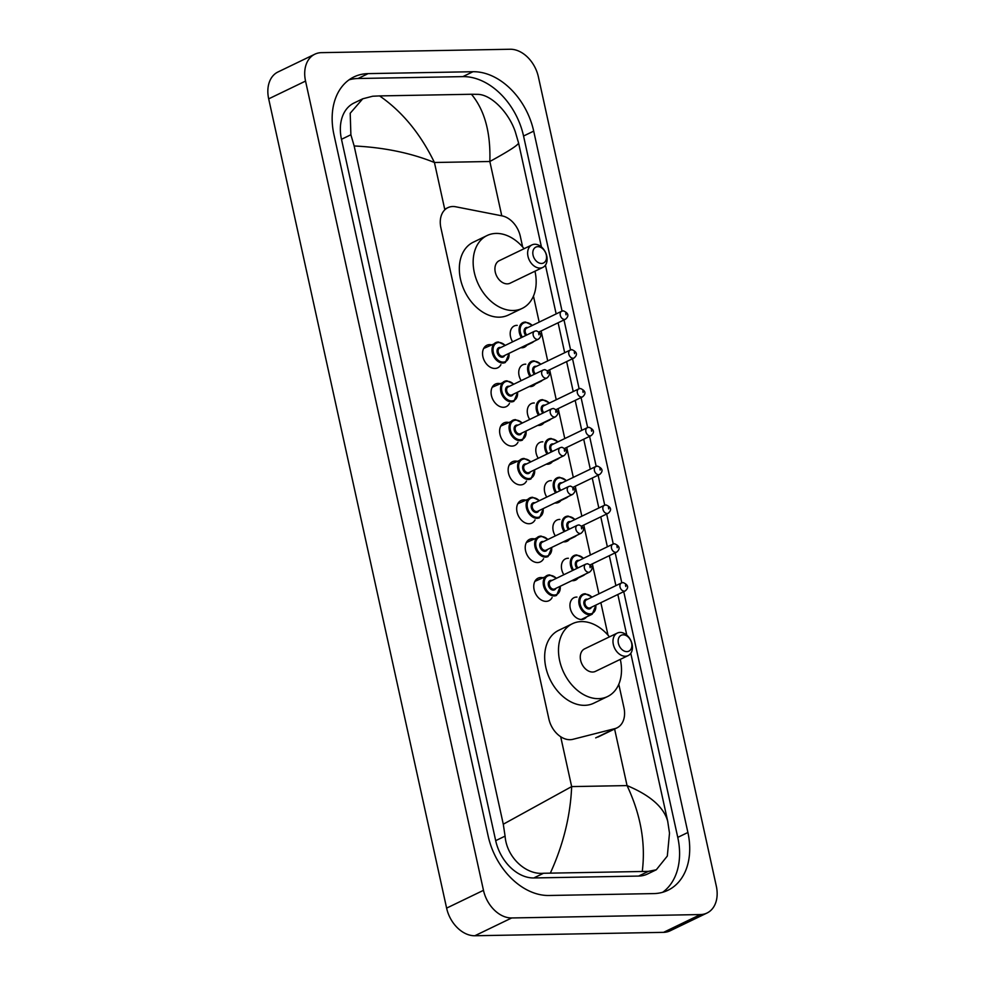 <?xml version="1.0" encoding="UTF-8"?>
<svg xmlns="http://www.w3.org/2000/svg" width="985" height="985" viewBox="0 0 985 985"><rect width="100%" height="100%" fill="white"/><g stroke="black" fill="none" stroke-linecap="round" stroke-linejoin="round"><path stroke-width="1.48" d="M586.543 616.942A11.758 8.446 -115.8 0 1 584.216 618.875A11.758 8.446 -115.8 0 1 581.569 619.491A11.758 8.446 -115.8 0 1 570.783 610.22A11.758 8.446 -115.8 0 1 573.996 597.686A11.758 8.446 -115.8 0 1 576.644 597.07A11.758 8.446 -115.8 0 1 576.964 597.07M563.839 574.723A11.758 8.446 -115.8 0 1 565.452 558.877A11.758 8.446 -115.8 0 1 568.099 558.261A11.758 8.446 -115.8 0 1 568.419 558.261M578.01 578.121A11.758 8.446 -115.8 0 1 575.683 580.067A11.758 8.446 -115.8 0 1 573.036 580.682A11.758 8.446 -115.8 0 1 571.94 580.621M555.306 535.914A11.758 8.446 -115.8 0 1 556.919 520.055A11.758 8.446 -115.8 0 1 559.566 519.44A11.758 8.446 -115.8 0 1 559.886 519.44M569.478 539.312A11.758 8.446 -115.8 0 1 567.151 541.245A11.758 8.446 -115.8 0 1 564.504 541.861A11.758 8.446 -115.8 0 1 563.408 541.799M546.774 497.093A11.758 8.446 -115.8 0 1 548.386 481.246A11.758 8.446 -115.8 0 1 551.034 480.631A11.758 8.446 -115.8 0 1 551.354 480.631M560.945 500.491A11.758 8.446 -115.8 0 1 558.606 502.424A11.758 8.446 -115.8 0 1 555.959 503.052A11.758 8.446 -115.8 0 1 554.875 502.978M538.241 458.284A11.758 8.446 -115.8 0 1 539.854 442.425A11.758 8.446 -115.8 0 1 542.501 441.809A11.758 8.446 -115.8 0 1 542.821 441.809M552.4 461.669A11.758 8.446 -115.8 0 1 550.073 463.615A11.758 8.446 -115.8 0 1 547.426 464.231A11.758 8.446 -115.8 0 1 546.33 464.169M529.696 419.462A11.758 8.446 -115.8 0 1 531.321 403.604A11.758 8.446 -115.8 0 1 533.968 402.988A11.758 8.446 -115.8 0 1 534.289 402.988M543.868 422.861A11.758 8.446 -115.8 0 1 541.541 424.794A11.758 8.446 -115.8 0 1 538.894 425.409A11.758 8.446 -115.8 0 1 537.798 425.348M521.163 380.641A11.758 8.446 -115.8 0 1 522.789 364.795A11.758 8.446 -115.8 0 1 525.436 364.179A11.758 8.446 -115.8 0 1 525.756 364.179M535.335 384.039A11.758 8.446 -115.8 0 1 533.008 385.985A11.758 8.446 -115.8 0 1 530.361 386.6A11.758 8.446 -115.8 0 1 529.265 386.539M512.631 341.832A11.758 8.446 -115.8 0 1 514.256 325.973A11.758 8.446 -115.8 0 1 516.903 325.358A11.758 8.446 -115.8 0 1 517.211 325.358M526.803 345.23A11.758 8.446 -115.8 0 1 524.476 347.163A11.758 8.446 -115.8 0 1 521.828 347.779A11.758 8.446 -115.8 0 1 520.733 347.717M552.117 597.526A12.509 8.988 -115.8 0 1 548.94 600.715A12.509 8.988 -115.8 0 1 546.121 601.367A12.509 8.988 -115.8 0 1 534.646 591.505A12.509 8.988 -115.8 0 1 538.056 578.17A12.509 8.988 -115.8 0 1 540.876 577.518A12.509 8.988 -115.8 0 1 542.526 577.666M543.585 558.717A12.509 8.988 -115.8 0 1 540.396 561.893A12.509 8.988 -115.8 0 1 537.588 562.546A12.509 8.988 -115.8 0 1 526.113 552.683A12.509 8.988 -115.8 0 1 529.524 539.361A12.509 8.988 -115.8 0 1 532.343 538.697A12.509 8.988 -115.8 0 1 533.993 538.844M535.04 519.895A12.509 8.988 -115.8 0 1 531.863 523.084A12.509 8.988 -115.8 0 1 529.056 523.737A12.509 8.988 -115.8 0 1 517.568 513.875A12.509 8.988 -115.8 0 1 520.991 500.54A12.509 8.988 -115.8 0 1 523.811 499.887A12.509 8.988 -115.8 0 1 525.461 500.035M526.507 481.074A12.509 8.988 -115.8 0 1 523.331 484.263A12.509 8.988 -115.8 0 1 520.511 484.915A12.509 8.988 -115.8 0 1 509.036 475.053A12.509 8.988 -115.8 0 1 512.459 461.719A12.509 8.988 -115.8 0 1 515.266 461.066A12.509 8.988 -115.8 0 1 516.928 461.214M517.975 442.265A12.509 8.988 -115.8 0 1 514.798 445.442A12.509 8.988 -115.8 0 1 511.978 446.106A12.509 8.988 -115.8 0 1 500.503 436.244A12.509 8.988 -115.8 0 1 503.926 422.91A12.509 8.988 -115.8 0 1 506.733 422.245A12.509 8.988 -115.8 0 1 508.395 422.405M509.442 403.444A12.509 8.988 -115.8 0 1 506.265 406.633A12.509 8.988 -115.8 0 1 503.446 407.285A12.509 8.988 -115.8 0 1 491.971 397.423A12.509 8.988 -115.8 0 1 495.381 384.088A12.509 8.988 -115.8 0 1 498.201 383.436A12.509 8.988 -115.8 0 1 499.863 383.584M500.909 364.635A12.509 8.988 -115.8 0 1 497.733 367.811A12.509 8.988 -115.8 0 1 494.913 368.464A12.509 8.988 -115.8 0 1 483.438 358.602A12.509 8.988 -115.8 0 1 486.849 345.279A12.509 8.988 -115.8 0 1 489.668 344.615A12.509 8.988 -115.8 0 1 491.318 344.762M522.653 246.989L520.314 236.326A22.052 15.834 64.2 0 0 502.079 215.875L455.772 206.788A22.052 15.834 64.2 0 0 452.829 206.518A22.052 15.834 64.2 0 0 447.867 207.675A22.052 15.834 64.2 0 0 440.898 227.843L548.879 718.976A22.052 15.834 64.2 0 0 572.851 739.329L614.825 728.641A22.052 15.834 64.2 0 0 616.979 727.866A22.052 15.834 64.2 0 0 623.948 707.698L618.789 684.243M608.004 635.153L600.862 602.685M598.917 593.832L592.33 563.863M590.372 555.011L583.785 525.054M581.839 516.189L575.252 486.233M573.307 477.38L566.72 447.424M564.774 438.559L558.187 408.603M556.242 399.75L549.655 369.781M547.709 360.929L541.122 330.972M539.177 322.107L533.451 296.079M707.021 913.021L670.157 930.8A29.402 21.116 -115.8 0 1 663.545 932.352L474.844 935.75A29.402 21.116 -115.8 0 1 446.611 908.121L268.683 98.857A29.402 21.116 -115.8 0 1 277.979 71.979L314.843 54.2A29.402 21.116 -115.8 0 1 321.455 52.648L510.156 49.25A29.402 21.116 -115.8 0 1 538.389 76.879L716.317 886.143A29.402 21.116 -115.8 0 1 707.021 913.021A29.402 21.116 -115.8 0 1 700.409 914.56L511.707 917.958A29.402 21.116 -115.8 0 1 483.475 890.329L305.547 81.078A29.402 21.116 -115.8 0 1 314.843 54.2M472.997 71.72L368.168 73.616A63.225 45.409 64.2 0 0 353.935 76.928A63.225 45.409 64.2 0 0 333.964 134.723L488.166 836.08A63.225 45.409 64.2 0 0 548.867 895.488L653.695 893.592A63.225 45.409 64.2 0 0 667.928 890.28A63.225 45.409 64.2 0 0 687.899 832.485L533.698 131.128A63.225 45.409 64.2 0 0 472.997 71.72L462.864 76.621L358.023 78.504A63.225 45.409 64.2 0 0 349.084 79.822M562.053 311.1L523.552 136.016A63.225 45.409 64.2 0 0 462.864 76.621M662.646 892.287A63.225 45.409 64.2 0 0 677.766 837.373L623.739 591.64M621.794 582.812L615.194 552.831M613.261 543.991L606.662 514.01M604.728 505.182L598.129 475.201M596.184 466.361L589.596 436.38M587.651 427.539L581.064 397.558M579.118 388.73L572.531 358.749M570.586 349.909L563.999 319.928M471.446 94.264L477.503 94.351C491.38 94.338 508.95 112.795 515.303 131.805L518.578 142.997C518.233 145.029 508.654 151.197 489.84 161.503C490.752 132.507 484.62 110.098 471.446 94.264L379.57 95.914C402.139 111.49 420.423 133.689 434.434 162.5C410.819 152.958 384.064 147.442 354.157 145.965L350.882 134.76L350.204 113.238L362.751 98.795L354.021 103.006A39.696 28.503 64.2 0 0 341.487 139.304L495.689 840.661A39.696 28.503 64.2 0 0 533.796 877.955L638.625 876.071A39.696 28.503 64.2 0 0 647.564 873.99L656.293 869.78L648.352 871.38L543.523 873.264C526.002 875.037 506.672 857.43 505.083 836.117L503.286 824.211L571.657 786.596C570.438 815.715 563.358 844.502 550.418 872.944M518.578 142.997L541.442 246.976M545.431 265.15L556.156 313.919M558.101 322.772L564.688 352.728M566.634 361.594L573.221 391.55M575.178 400.402L581.766 430.371M583.711 439.224L590.298 469.18M592.244 478.033L598.831 508.001M600.776 516.854L607.363 546.81M609.309 555.675L615.896 585.632M617.841 594.484L626.78 635.14M630.782 653.314L667.707 821.256L669.505 833.162L667.313 856.063L656.293 869.78M354.157 145.965L503.286 824.211M362.751 98.795L372.675 96.234L379.57 95.914M642.282 871.294C645.791 843.135 640.706 814.57 627.051 785.587C650.272 795.326 663.828 807.207 667.707 821.256M541.528 263.463A8.816 6.341 -115.8 0 1 533.057 255.177A8.816 6.341 -115.8 0 1 537.835 246.656A8.816 6.341 -115.8 0 1 546.293 254.943A8.816 6.341 -115.8 0 1 541.528 263.463M539.989 268.08A12.497 8.976 -115.8 0 1 528.526 258.23A12.497 8.976 -115.8 0 1 531.937 244.92A12.497 8.976 -115.8 0 1 534.756 244.255A12.497 8.976 -115.8 0 1 546.219 254.105A12.497 8.976 -115.8 0 1 542.809 267.427A12.497 8.976 -115.8 0 1 539.989 268.08M531.937 244.92L499.223 260.705A12.497 8.976 64.2 0 0 495.812 274.015A12.497 8.976 64.2 0 0 507.275 283.865A12.497 8.976 64.2 0 0 510.095 283.212L542.809 267.427M534.966 271.207A40.434 29.033 -115.8 0 1 522.235 308.379A40.434 29.033 -115.8 0 1 513.136 310.497A40.434 29.033 -115.8 0 1 476.05 278.632A40.434 29.033 -115.8 0 1 487.083 235.538A40.434 29.033 -115.8 0 1 496.181 233.42A40.434 29.033 -115.8 0 1 524.094 248.7M522.235 308.379L508.408 315.04A40.434 29.033 -115.8 0 1 499.309 317.17A40.434 29.033 -115.8 0 1 462.224 285.293A40.434 29.033 -115.8 0 1 473.268 242.212L487.083 235.538M626.866 651.627A8.816 6.341 -115.8 0 1 618.395 643.34A8.816 6.341 -115.8 0 1 623.173 634.82A8.816 6.341 -115.8 0 1 631.644 643.106A8.816 6.341 -115.8 0 1 626.866 651.627M625.34 656.244A12.497 8.976 -115.8 0 1 613.877 646.394A12.497 8.976 -115.8 0 1 617.287 633.084A12.497 8.976 -115.8 0 1 620.094 632.419A12.497 8.976 -115.8 0 1 631.557 642.269A12.497 8.976 -115.8 0 1 628.147 655.591A12.497 8.976 -115.8 0 1 625.34 656.244M617.287 633.084L584.573 648.869A12.497 8.976 64.2 0 0 581.162 662.179A12.497 8.976 64.2 0 0 592.625 672.029A12.497 8.976 64.2 0 0 595.433 671.376L628.147 655.591M620.304 659.371A40.434 29.033 -115.8 0 1 607.573 696.543A40.434 29.033 -115.8 0 1 598.474 698.661A40.434 29.033 -115.8 0 1 561.388 666.796A40.434 29.033 -115.8 0 1 572.433 623.702A40.434 29.033 -115.8 0 1 581.532 621.584A40.434 29.033 -115.8 0 1 609.444 636.864M607.573 696.543L593.758 703.204A40.434 29.033 -115.8 0 1 584.647 705.334A40.434 29.033 -115.8 0 1 547.562 673.457A40.434 29.033 -115.8 0 1 558.606 630.375L572.433 623.702M595.703 737.876L614.825 728.641M501.771 215.814L489.84 161.503L434.434 162.5L444.838 209.793M614.603 729.011L627.051 785.587L571.657 786.596L560.687 736.731M483.475 890.329L446.611 908.121M511.707 917.958L474.844 935.75M700.409 914.56L663.545 932.352M305.547 81.078L268.683 98.857M358.023 78.504L368.168 73.616M523.552 136.016L533.698 131.128M677.766 837.373L687.899 832.485M638.625 876.071L648.352 871.38M533.796 877.955L543.523 873.264M495.689 840.661L505.083 836.117M341.487 139.304L350.882 134.76M509.208 353.27L505.379 362.468A11.032 7.917 -115.8 0 1 502.892 363.046A11.032 7.917 -115.8 0 1 492.783 354.354A11.032 7.917 -115.8 0 1 495.787 342.608A11.032 7.917 -115.8 0 1 498.275 342.029M505.145 345.44A10.293 7.387 64.2 0 0 498.89 342.509A10.293 7.387 64.2 0 0 493.325 352.458A10.293 7.387 64.2 0 0 503.2 362.123A10.293 7.387 64.2 0 0 508.974 353.393M504.677 355.462A5.147 3.694 -115.8 0 1 502.128 357.223A5.147 3.694 -115.8 0 1 497.179 352.384A5.147 3.694 -115.8 0 1 499.961 347.41A5.147 3.694 -115.8 0 1 500.848 347.52M499.592 348.124A4.408 3.164 64.2 0 0 498.385 352.827A4.408 3.164 64.2 0 0 502.436 356.299A4.408 3.164 64.2 0 0 503.421 356.065L538.438 339.172A4.408 3.164 -115.8 0 1 537.453 339.406A4.408 3.164 -115.8 0 1 533.402 335.922A4.408 3.164 -115.8 0 1 534.609 331.231L499.592 348.124M538.98 334.789L538.672 333.386L538.98 334.789M517.753 392.092L513.911 401.289A11.032 7.917 -115.8 0 1 511.424 401.868A11.032 7.917 -115.8 0 1 501.316 393.175A11.032 7.917 -115.8 0 1 504.32 381.429A11.032 7.917 -115.8 0 1 506.807 380.85M513.678 384.261A10.293 7.387 64.2 0 0 507.423 381.33A10.293 7.387 64.2 0 0 501.858 391.279A10.293 7.387 64.2 0 0 511.732 400.944A10.293 7.387 64.2 0 0 517.507 392.202M513.21 394.283A5.147 3.694 -115.8 0 1 510.661 396.044A5.147 3.694 -115.8 0 1 505.711 391.205A5.147 3.694 -115.8 0 1 508.506 386.231A5.147 3.694 -115.8 0 1 509.38 386.342M508.125 386.945A4.408 3.164 64.2 0 0 506.918 391.636A4.408 3.164 64.2 0 0 510.969 395.12A4.408 3.164 64.2 0 0 511.954 394.887L546.971 377.981A4.408 3.164 -115.8 0 1 545.986 378.215A4.408 3.164 -115.8 0 1 541.935 374.743A4.408 3.164 -115.8 0 1 543.141 370.04L508.125 386.945M547.512 373.598L547.204 372.207L547.512 373.598M526.285 430.913L522.444 440.11A11.032 7.917 -115.8 0 1 519.969 440.689A11.032 7.917 -115.8 0 1 509.848 431.996A11.032 7.917 -115.8 0 1 512.865 420.238A11.032 7.917 -115.8 0 1 515.34 419.659M522.21 423.082A10.293 7.387 64.2 0 0 515.955 420.139A10.293 7.387 64.2 0 0 510.39 430.088A10.293 7.387 64.2 0 0 520.265 439.766A10.293 7.387 64.2 0 0 526.039 431.024M521.742 433.092A5.147 3.694 -115.8 0 1 519.193 434.853A5.147 3.694 -115.8 0 1 514.256 430.026A5.147 3.694 -115.8 0 1 517.039 425.052A5.147 3.694 -115.8 0 1 517.913 425.151M516.657 425.754A4.408 3.164 64.2 0 0 515.45 430.457A4.408 3.164 64.2 0 0 519.501 433.929A4.408 3.164 64.2 0 0 520.486 433.708L555.515 416.803A4.408 3.164 -115.8 0 1 554.518 417.037A4.408 3.164 -115.8 0 1 550.467 413.565A4.408 3.164 -115.8 0 1 551.674 408.861L516.657 425.754M556.045 412.419L555.737 411.016L556.045 412.419M534.818 469.722L530.977 478.919A11.032 7.917 -115.8 0 1 528.502 479.498A11.032 7.917 -115.8 0 1 518.381 470.805A11.032 7.917 -115.8 0 1 521.397 459.059A11.032 7.917 -115.8 0 1 523.872 458.481M530.743 461.891A10.293 7.387 64.2 0 0 524.488 458.961A10.293 7.387 64.2 0 0 518.923 468.909A10.293 7.387 64.2 0 0 528.81 478.575A10.293 7.387 64.2 0 0 534.584 469.833M530.275 471.913A5.147 3.694 -115.8 0 1 527.726 473.674A5.147 3.694 -115.8 0 1 522.789 468.835A5.147 3.694 -115.8 0 1 525.571 463.861A5.147 3.694 -115.8 0 1 526.446 463.972M525.19 464.575A4.408 3.164 64.2 0 0 523.983 469.279A4.408 3.164 64.2 0 0 528.034 472.751A4.408 3.164 64.2 0 0 529.031 472.517L564.048 455.624A4.408 3.164 -115.8 0 1 563.051 455.846A4.408 3.164 -115.8 0 1 559 452.374A4.408 3.164 -115.8 0 1 560.206 447.67L525.19 464.575M564.59 451.241L564.282 449.837L564.59 451.241M543.351 508.543L539.509 517.741A11.032 7.917 -115.8 0 1 537.034 518.319A11.032 7.917 -115.8 0 1 526.913 509.627A11.032 7.917 -115.8 0 1 529.93 497.881A11.032 7.917 -115.8 0 1 532.405 497.302M539.275 500.712A10.293 7.387 64.2 0 0 533.02 497.77A10.293 7.387 64.2 0 0 527.455 507.718A10.293 7.387 64.2 0 0 537.342 517.396A10.293 7.387 64.2 0 0 543.117 508.654M538.82 510.735A5.147 3.694 -115.8 0 1 536.259 512.483A5.147 3.694 -115.8 0 1 531.321 507.657A5.147 3.694 -115.8 0 1 534.104 502.682A5.147 3.694 -115.8 0 1 534.978 502.781M533.722 503.384A4.408 3.164 64.2 0 0 532.516 508.088A4.408 3.164 64.2 0 0 536.566 511.572A4.408 3.164 64.2 0 0 537.564 511.338L572.581 494.433A4.408 3.164 -115.8 0 1 571.583 494.667A4.408 3.164 -115.8 0 1 567.545 491.195A4.408 3.164 -115.8 0 1 568.739 486.491L533.722 503.384M573.122 490.05L572.814 488.646L573.122 490.05M551.883 547.352L548.054 556.55A11.032 7.917 -115.8 0 1 545.567 557.128A11.032 7.917 -115.8 0 1 535.458 548.436A11.032 7.917 -115.8 0 1 538.463 536.69A11.032 7.917 -115.8 0 1 540.95 536.111M547.82 539.521A10.293 7.387 64.2 0 0 541.565 536.591A10.293 7.387 64.2 0 0 535.988 546.54A10.293 7.387 64.2 0 0 545.875 556.205A10.293 7.387 64.2 0 0 551.649 547.475M547.352 549.544A5.147 3.694 -115.8 0 1 544.791 551.304A5.147 3.694 -115.8 0 1 539.854 546.466A5.147 3.694 -115.8 0 1 542.637 541.491A5.147 3.694 -115.8 0 1 543.511 541.602M542.255 542.206A4.408 3.164 64.2 0 0 541.06 546.909A4.408 3.164 64.2 0 0 545.099 550.381A4.408 3.164 64.2 0 0 546.096 550.147L581.113 533.254A4.408 3.164 -115.8 0 1 580.116 533.488A4.408 3.164 -115.8 0 1 576.077 530.004A4.408 3.164 -115.8 0 1 577.284 525.313L542.255 542.206M581.655 528.871L581.347 527.467L581.655 528.871M560.416 586.173L556.587 595.371A11.032 7.917 -115.8 0 1 554.099 595.95A11.032 7.917 -115.8 0 1 543.991 587.257A11.032 7.917 -115.8 0 1 546.995 575.511A11.032 7.917 -115.8 0 1 549.482 574.932M556.353 578.343A10.293 7.387 64.2 0 0 550.098 575.412A10.293 7.387 64.2 0 0 544.533 585.361A10.293 7.387 64.2 0 0 554.407 595.026A10.293 7.387 64.2 0 0 560.182 586.284M555.885 588.365A5.147 3.694 -115.8 0 1 553.324 590.126A5.147 3.694 -115.8 0 1 548.386 585.287A5.147 3.694 -115.8 0 1 551.169 580.313A5.147 3.694 -115.8 0 1 552.043 580.424M550.8 581.027A4.408 3.164 64.2 0 0 549.593 585.718A4.408 3.164 64.2 0 0 553.632 589.202A4.408 3.164 64.2 0 0 554.629 588.968L589.646 572.063A4.408 3.164 -115.8 0 1 588.648 572.297A4.408 3.164 -115.8 0 1 584.61 568.825A4.408 3.164 -115.8 0 1 585.816 564.122L550.8 581.027M590.187 567.68L589.88 566.289L590.187 567.68M521.41 337.596A11.032 7.917 -115.8 0 1 522.863 322.637A11.032 7.917 -115.8 0 1 525.35 322.058M532.22 325.469A10.293 7.387 64.2 0 0 525.965 322.538A10.293 7.387 64.2 0 0 522.358 337.141M525.793 335.479A5.147 3.694 -115.8 0 1 524.168 330.295A5.147 3.694 -115.8 0 1 527.037 327.439A5.147 3.694 -115.8 0 1 527.911 327.549M564.516 319.423A4.408 3.164 -115.8 0 1 560.477 315.951A4.408 3.164 -115.8 0 1 561.684 311.248L563.371 310.854C568.567 313.131 569.281 315.914 565.513 319.202A4.408 3.164 -115.8 0 1 564.516 319.423M565.747 313.415L566.055 314.818L565.747 313.415M561.684 311.248L526.655 328.153A4.408 3.164 64.2 0 0 526.766 335.011M521.508 347.779L532.454 342.497A11.032 7.917 -115.8 0 1 530.386 343.051M529.942 376.405A11.032 7.917 -115.8 0 1 531.395 361.458A11.032 7.917 -115.8 0 1 533.882 360.879M540.753 364.29A10.293 7.387 64.2 0 0 534.498 361.347A10.293 7.387 64.2 0 0 530.89 375.95M534.326 374.3A5.147 3.694 -115.8 0 1 532.7 369.104A5.147 3.694 -115.8 0 1 535.569 366.26A5.147 3.694 -115.8 0 1 536.443 366.358M573.048 358.244A4.408 3.164 -115.8 0 1 569.01 354.772A4.408 3.164 -115.8 0 1 570.216 350.069L571.916 349.663C577.099 351.953 577.813 354.735 574.046 358.011A4.408 3.164 -115.8 0 1 573.048 358.244M574.28 352.224L574.587 353.627L574.28 352.224M570.216 350.069L535.2 366.962A4.408 3.164 64.2 0 0 535.298 373.832M530.041 386.6L540.987 381.318A11.032 7.917 -115.8 0 1 538.918 381.872M538.475 415.227A11.032 7.917 -115.8 0 1 539.928 400.267A11.032 7.917 -115.8 0 1 542.415 399.688M549.285 403.099A10.293 7.387 64.2 0 0 543.03 400.169A10.293 7.387 64.2 0 0 539.423 414.771M542.858 413.109A5.147 3.694 -115.8 0 1 541.233 407.925A5.147 3.694 -115.8 0 1 544.102 405.069A5.147 3.694 -115.8 0 1 544.988 405.18M581.593 397.066A4.408 3.164 -115.8 0 1 577.542 393.581A4.408 3.164 -115.8 0 1 578.749 388.89L580.448 388.484C585.632 390.762 586.346 393.544 582.578 396.832A4.408 3.164 -115.8 0 1 581.593 397.066M582.812 391.045L583.12 392.449L582.812 391.045M578.749 388.89L543.732 405.783A4.408 3.164 64.2 0 0 543.831 412.641M538.573 425.409L549.519 420.127A11.032 7.917 -115.8 0 1 547.463 420.693M547.007 454.048A11.032 7.917 -115.8 0 1 548.473 439.088A11.032 7.917 -115.8 0 1 550.947 438.51M557.818 441.92A10.293 7.387 64.2 0 0 551.563 438.99A10.293 7.387 64.2 0 0 547.956 453.592M551.391 451.93A5.147 3.694 -115.8 0 1 549.765 446.747A5.147 3.694 -115.8 0 1 552.647 443.89A5.147 3.694 -115.8 0 1 553.521 444.001M590.126 435.875A4.408 3.164 -115.8 0 1 586.075 432.403A4.408 3.164 -115.8 0 1 587.282 427.699L588.981 427.293C594.164 429.583 594.878 432.366 591.111 435.641A4.408 3.164 -115.8 0 1 590.126 435.875M591.345 429.866L591.653 431.258L591.345 429.866M587.282 427.699L552.265 444.604A4.408 3.164 64.2 0 0 552.363 451.462M547.106 464.231L558.052 458.948A11.032 7.917 -115.8 0 1 555.996 459.502M555.54 492.857A11.032 7.917 -115.8 0 1 557.005 477.897A11.032 7.917 -115.8 0 1 559.48 477.319M566.35 480.742A10.293 7.387 64.2 0 0 560.096 477.799A10.293 7.387 64.2 0 0 556.488 492.401M559.923 490.752A5.147 3.694 -115.8 0 1 558.31 485.556A5.147 3.694 -115.8 0 1 561.179 482.712A5.147 3.694 -115.8 0 1 562.053 482.81M598.658 474.696A4.408 3.164 -115.8 0 1 594.608 471.224A4.408 3.164 -115.8 0 1 595.814 466.521L597.513 466.114C602.697 468.392 603.411 471.187 599.656 474.462A4.408 3.164 -115.8 0 1 598.658 474.696M599.877 468.675L600.185 470.079L599.877 468.675M595.814 466.521L560.797 483.413A4.408 3.164 64.2 0 0 560.896 490.271M555.651 503.039L566.584 497.77A11.032 7.917 -115.8 0 1 564.528 498.324M564.085 531.678A11.032 7.917 -115.8 0 1 565.538 516.719A11.032 7.917 -115.8 0 1 568.013 516.14M574.883 519.551A10.293 7.387 64.2 0 0 568.628 516.62A10.293 7.387 64.2 0 0 565.021 531.223M568.456 529.561A5.147 3.694 -115.8 0 1 566.843 524.377A5.147 3.694 -115.8 0 1 569.712 521.521A5.147 3.694 -115.8 0 1 570.586 521.631M607.191 513.505A4.408 3.164 -115.8 0 1 603.14 510.033A4.408 3.164 -115.8 0 1 604.347 505.33L606.046 504.936C611.242 507.213 611.956 509.996 608.188 513.284A4.408 3.164 -115.8 0 1 607.191 513.505M608.422 507.497L608.73 508.9L608.422 507.497M604.347 505.33L569.33 522.235A4.408 3.164 64.2 0 0 569.441 529.093M564.183 541.861L575.117 536.579A11.032 7.917 -115.8 0 1 573.061 537.133M572.617 570.487A11.032 7.917 -115.8 0 1 574.07 555.54A11.032 7.917 -115.8 0 1 576.557 554.961M583.415 558.372A10.293 7.387 64.2 0 0 577.161 555.429A10.293 7.387 64.2 0 0 573.553 570.032M577.001 568.382A5.147 3.694 -115.8 0 1 575.375 563.186A5.147 3.694 -115.8 0 1 578.244 560.342A5.147 3.694 -115.8 0 1 579.118 560.44M615.723 552.326A4.408 3.164 -115.8 0 1 611.685 548.854A4.408 3.164 -115.8 0 1 612.879 544.151L614.578 543.745C619.774 546.035 620.488 548.817 616.721 552.092A4.408 3.164 -115.8 0 1 615.723 552.326M616.955 546.306L617.263 547.709L616.955 546.306M612.879 544.151L577.863 561.044A4.408 3.164 64.2 0 0 577.973 567.914M572.716 580.682L583.649 575.4A11.032 7.917 -115.8 0 1 581.593 575.954M581.248 619.491L592.194 614.209A11.032 7.917 -115.8 0 1 589.707 614.788A11.032 7.917 -115.8 0 1 579.599 606.107A11.032 7.917 -115.8 0 1 582.603 594.349A11.032 7.917 -115.8 0 1 585.09 593.77M591.96 597.181A10.293 7.387 64.2 0 0 585.706 594.25A10.293 7.387 64.2 0 0 580.128 604.199A10.293 7.387 64.2 0 0 590.015 613.864A10.293 7.387 64.2 0 0 595.79 605.135M591.492 607.203A5.147 3.694 -115.8 0 1 588.931 608.964A5.147 3.694 -115.8 0 1 583.994 604.125A5.147 3.694 -115.8 0 1 586.777 599.151A5.147 3.694 -115.8 0 1 587.651 599.262M621.424 582.972L586.395 599.865A4.408 3.164 64.2 0 0 585.201 604.568A4.408 3.164 64.2 0 0 589.239 608.04A4.408 3.164 64.2 0 0 590.237 607.807L625.253 590.914A4.408 3.164 -115.8 0 1 624.256 591.148A4.408 3.164 -115.8 0 1 620.218 587.663A4.408 3.164 -115.8 0 1 621.424 582.972L623.111 582.566C628.307 584.844 629.021 587.626 625.253 590.914M625.487 585.127L625.795 586.531L625.487 585.127M444.703 209.202L447.867 207.675M597.92 737.063L616.979 727.866M505.379 345.329L498.41 341.992L483.672 348.456M538.438 339.172C542.206 335.885 541.491 333.102 536.308 330.825L534.609 331.231M513.911 384.15L506.943 380.813L492.204 387.277M546.971 377.981C550.738 374.706 550.024 371.924 544.84 369.634L543.141 370.04M522.444 422.959L515.487 419.635L500.737 426.086M555.515 416.803C559.271 413.515 558.557 410.733 553.373 408.455L551.674 408.861M530.977 461.78L524.02 458.444L509.282 464.908M564.048 455.624C567.803 452.337 567.101 449.554 561.906 447.276L560.206 447.67M539.521 500.602L532.553 497.265L517.814 503.729M572.581 494.433C576.348 491.158 575.634 488.375 570.438 486.085L568.739 486.491M548.054 539.411L541.085 536.074L526.347 542.538M581.113 533.254C584.881 529.967 584.167 527.184 578.971 524.906L577.284 525.313M556.587 578.232L549.618 574.895L534.88 581.359M589.646 572.063C593.413 568.788 592.699 566.006 587.516 563.715L585.816 564.122M522.863 322.637L525.485 322.021L532.454 325.358M565.513 319.202L539.189 331.896M532.454 342.497L534.227 341.204M531.395 361.458L534.018 360.842L540.987 364.179M574.046 358.011L547.722 370.717M540.987 381.318L542.76 380.025M539.928 400.267L542.55 399.651L549.519 402.988M582.578 396.832L556.266 409.526M549.519 420.127L551.292 418.834M548.473 439.088L551.095 438.473L558.052 441.809M591.111 435.641L564.799 448.347M558.052 458.948L559.825 457.656M557.005 477.897L559.628 477.294L566.584 480.618M599.656 474.462L573.332 487.169M566.584 497.77L568.357 496.477M565.538 516.719L568.16 516.103L575.117 519.44M608.188 513.284L581.864 525.978M575.117 536.579L576.89 535.286M574.07 555.54L576.693 554.924L583.662 558.261M616.721 552.092L590.397 564.799M583.649 575.4L585.435 574.107M582.603 594.349L585.225 593.733L592.194 597.07M592.194 614.209L596.024 605.012"/></g></svg>
